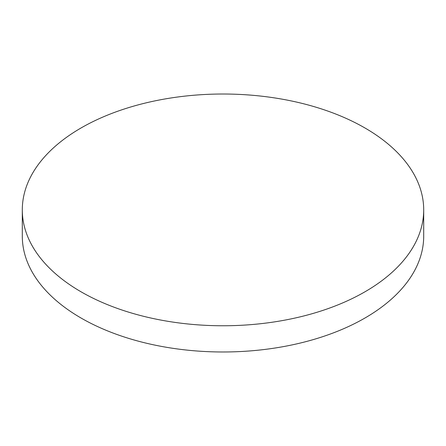 <?xml version="1.0" encoding="UTF-8"?>
<svg xmlns="http://www.w3.org/2000/svg" width="446" height="446" viewBox="0 0 446 446"><rect width="100%" height="100%" fill="white"/><g stroke="black" fill="none" stroke-linecap="round" stroke-linejoin="round"><path stroke-width="0.67" d="M81.083 291.823A200.7 115.871 0 0 0 299.807 316.944A200.7 115.871 0 0 0 423.7 209.888A200.7 115.871 0 0 0 364.917 127.957A200.7 115.871 0 0 0 146.193 102.836A200.7 115.871 0 0 0 22.3 209.888A200.7 115.871 0 0 0 81.083 291.823M22.3 209.888L22.3 236.112A200.7 115.871 0 0 0 81.083 318.043A200.7 115.871 0 0 0 299.807 343.164A200.7 115.871 0 0 0 423.7 236.112L423.7 209.888"/></g></svg>
